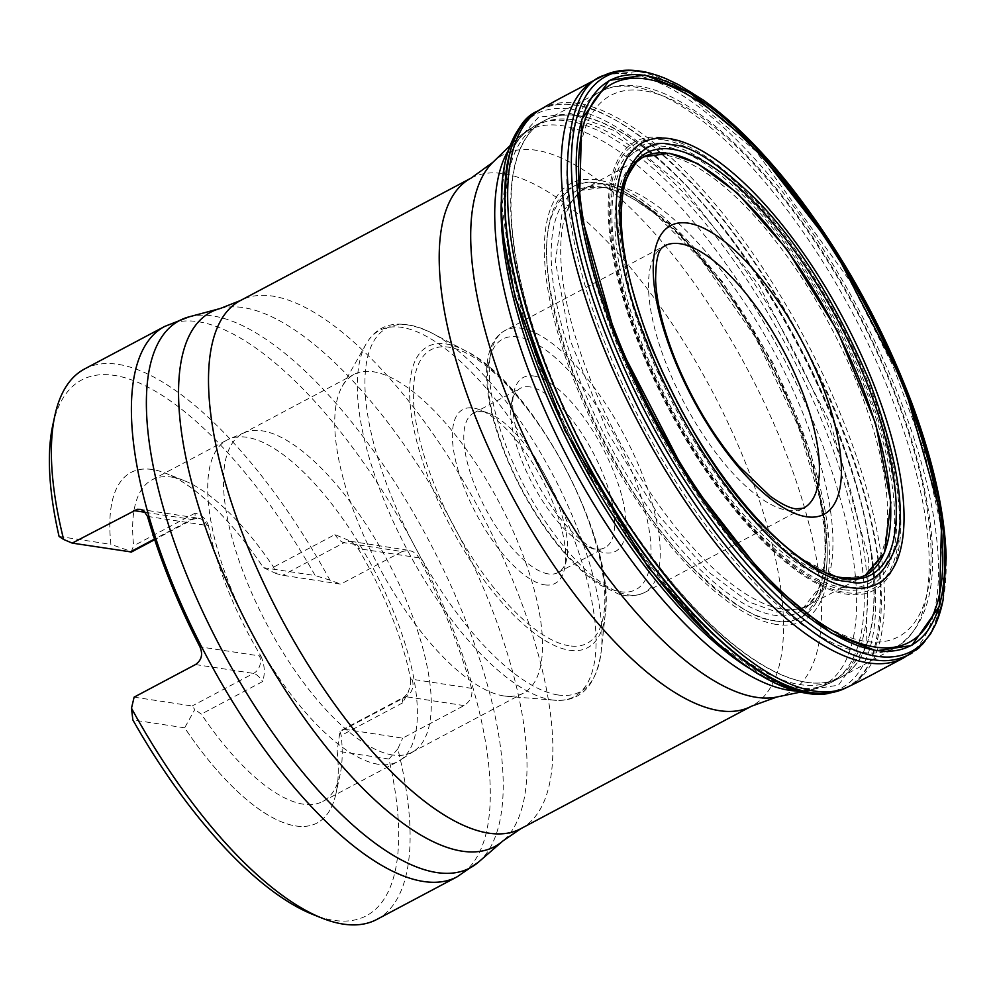 <?xml version="1.0" encoding="UTF-8"?>
<svg xmlns="http://www.w3.org/2000/svg" width="996" height="996" viewBox="0 0 996 996"><rect width="100%" height="100%" fill="white"/><g stroke="black" fill="none" stroke-linecap="round" stroke-linejoin="round"><path stroke-width="0.75" stroke-dasharray="4.98 3.74" d="M59.088 536.446L110.892 544.364A198.441 74.974 62 0 1 130.974 472.478A198.441 74.974 -118 0 1 166.12 473.386A198.441 74.974 -118 0 1 263.405 567.658L315.184 575.564A303.419 114.64 -118 0 0 52.813 425.018M276.427 573.671L263.405 567.658A198.441 74.974 62 0 0 130.974 472.478L130.986 472.478A198.441 74.974 -118 0 0 110.905 544.364L131.298 551.51L133.651 545.783A182.056 68.786 -118 0 1 152.064 479.835A182.056 68.786 -118 0 1 184.297 480.67A182.056 68.786 -118 0 1 273.551 567.147L276.427 573.671L282.727 575.265L340.744 584.129L402.098 551.547L344.093 542.696L282.727 575.265M344.653 729.284L402.658 738.148L464.024 705.579C470.436 701.333 472.951 695.582 471.556 688.323L411.995 679.235A13.122 11.691 -81.3 0 1 406.007 696.714L339.947 731.674L337.158 751.121A198.441 74.974 -118 0 1 336.001 793.414A198.441 74.974 -118 0 1 317.077 823.02A198.441 74.974 -118 0 1 184.658 727.827L132.854 719.934M134.124 697.138L192.141 705.99L194.818 709.513L184.658 727.827A198.441 74.974 62 0 0 317.064 823.02A198.441 74.974 62 0 0 337.146 751.146L388.95 759.052A303.419 114.64 -118 0 1 312.582 914.353M376.849 919.433A311.624 117.74 62 0 0 397.802 748.905L402.658 738.148M471.556 688.323A311.624 117.74 62 0 0 419.117 557.872L416.378 554.137L412.643 551.51L408.385 550.315L402.098 551.547M84.61 368.943A311.624 117.74 62 0 1 329.962 580.145L340.744 584.129M388.95 759.052L397.802 748.905M329.962 580.145L315.184 575.564M410.564 679.011L411.995 679.235L410.564 679.011A182.056 68.786 62 0 0 358.124 548.559L351.102 541.388L334.917 534.578L273.551 567.147M147.495 516.389L208.488 525.701A182.056 68.786 62 0 0 260.927 656.152L199.935 646.84M358.124 548.559L359.556 548.784L358.025 548.385M339.947 731.674L341.217 735.471A182.056 68.786 -118 0 1 340.159 774.266A182.056 68.786 -118 0 1 322.791 801.431A182.056 68.786 -118 0 1 303.17 804.158A182.056 68.786 -118 0 1 201.316 714.107L194.818 709.513M208.488 525.701L207.044 525.49A13.122 11.691 -81.3 0 0 198.304 518.206A13.122 11.691 -81.3 0 0 191.581 519.389A16.397 6.2 62 0 0 193.349 519.153A16.397 6.2 62 0 0 195.004 513.201C201.503 514.633 205.985 518.742 208.45 525.539M261.027 656.327C264.712 664.83 265.26 673.234 262.67 681.538L201.316 714.107M378.281 764.281A182.056 68.786 -118 0 1 240.696 610.747A182.056 68.786 -118 0 1 227.175 439.958A182.056 68.786 -118 0 1 229.404 438.912A182.056 68.786 -118 0 1 373.301 568.504A182.056 68.786 -118 0 1 400.019 760.297A182.056 68.786 -118 0 1 397.902 761.554A182.056 68.786 -118 0 1 378.281 764.281M464.024 705.579L406.007 696.714A16.397 6.2 62 0 0 404.239 696.963A16.397 6.2 62 0 0 402.583 702.902L407.924 693.092L410.601 684.675L410.589 679.172M392.536 754.98A180.463 68.189 -118 0 1 256.159 602.779A180.463 68.189 -118 0 1 242.75 433.484A180.463 68.189 -118 0 1 244.966 432.451A180.463 68.189 -118 0 1 387.606 560.91A180.463 68.189 -118 0 1 414.087 751.034A180.463 68.189 -118 0 1 411.995 752.279A180.463 68.189 -118 0 1 392.536 754.98M503.789 695.93A180.463 68.189 -118 0 1 376.874 562.914A180.463 68.189 -118 0 1 342.188 386.448A180.463 68.189 -118 0 1 354.003 374.434A180.463 68.189 -118 0 1 498.847 501.847A180.463 68.189 -118 0 1 523.236 693.228A180.463 68.189 -118 0 1 506.665 696.266A180.463 68.189 -118 0 1 503.789 695.93M544.575 584.839A98.405 37.188 62 0 0 564.558 568.679A98.405 37.188 62 0 0 541.874 479.014A98.405 37.188 62 0 0 480.309 409.979A98.405 37.188 62 0 0 462.455 483.259A98.405 37.188 62 0 0 544.575 584.839M548.31 573.908A90.2 34.088 -118 0 1 480.147 497.838A90.2 34.088 -118 0 1 473.449 413.203A90.2 34.088 -118 0 1 489.41 413.626A90.2 34.088 -118 0 1 545.845 476.897A90.2 34.088 -118 0 1 566.637 559.105A90.2 34.088 -118 0 1 558.034 572.563A90.2 34.088 -118 0 1 548.31 573.908M530.109 386.934A90.2 34.088 62 0 0 520.385 388.291A90.2 34.088 62 0 0 511.782 401.749A90.2 34.088 62 0 0 532.586 483.944A90.2 34.088 62 0 0 589.01 547.227A90.2 34.088 62 0 0 595.259 548.995A90.2 34.088 62 0 0 604.983 547.638A90.2 34.088 62 0 0 598.285 463.016A90.2 34.088 62 0 0 530.109 386.934M533.856 376.015A98.405 37.188 -118 0 1 615.976 477.582A98.405 37.188 -118 0 1 598.11 550.875A98.405 37.188 -118 0 1 536.545 481.84A98.405 37.188 -118 0 1 513.861 392.163A98.405 37.188 -118 0 1 533.856 376.015M844.72 688.448A327.024 123.566 62 0 0 845.853 687.887A327.024 123.566 62 0 0 822.397 381.505A327.024 123.566 62 0 0 574.929 105.016A327.024 123.566 62 0 0 539.172 110.195A327.024 123.566 62 0 0 538.077 110.817M845.517 688.062C868.749 679.994 880.414 646.665 880.539 588.051C877.14 521.954 852.713 443.108 807.246 351.513C713.373 171.81 611.42 106.174 574.555 105.227C562.603 103.024 550.937 104.617 539.571 109.996M774.876 620.919A243.684 92.08 62 0 0 796.103 418.706A243.684 92.08 62 0 0 598.895 183.139A243.684 92.08 62 0 0 577.68 385.352A243.684 92.08 62 0 0 774.876 620.919M599.082 183.575C578.962 177.761 563.014 189.003 551.249 217.277C540.044 251.166 548.933 307.204 577.904 385.377C612.104 464.348 650.052 524.817 691.747 566.799C729.284 602.605 756.935 620.496 774.714 620.483C794.833 626.285 810.769 615.055 822.547 586.781C833.739 552.88 824.862 496.842 795.891 418.669C761.691 339.698 723.743 279.229 682.036 237.247C644.499 201.441 616.848 183.55 599.082 183.575M643.13 157.119A236.836 89.491 62 0 0 642.37 157.542A236.836 89.491 62 0 0 661.543 380.509A236.836 89.491 62 0 0 839.914 578.925A236.836 89.491 62 0 0 864.453 575.875A236.836 89.491 62 0 0 865.225 575.489M641.412 158.152L632.834 165.822M622.625 186.264L618.852 231.819L630.954 298.227L660.261 376.675L701.508 451.985L745.655 511.322L785.209 550.141L840.313 578.713L864.877 575.663M164.738 326.414A311.624 117.74 -118 0 1 198.341 321.733A311.624 117.74 -118 0 1 433.833 584.552A311.624 117.74 -118 0 1 456.977 876.891M520.858 828.66A298.974 112.959 62 0 0 480.446 511.62A298.974 112.959 62 0 0 240.484 300.518M471.183 178.06A298.974 112.959 -118 0 1 711.132 389.15A298.974 112.959 -118 0 1 751.544 706.189M508.52 150.01A314.25 118.736 -118 0 1 517.733 138.17A314.25 118.736 -118 0 1 562.192 125.708A314.25 118.736 -118 0 1 806.71 406.244A314.25 118.736 -118 0 1 810.669 689.979A314.25 118.736 -118 0 1 795.704 690.963M776.917 696.988A304.564 115.075 62 0 0 747.722 369.74A304.564 115.075 62 0 0 493.008 162.199M578.477 115.847A315.371 119.159 -118 0 1 816.82 381.817A315.371 119.159 -118 0 1 840.226 677.678A315.371 119.159 -118 0 1 587.105 454.998A315.371 119.159 -118 0 1 544.476 120.566A315.371 119.159 -118 0 1 578.477 115.847M787.313 685.646A315.371 119.159 62 0 0 830.477 682.858A315.371 119.159 62 0 0 807.071 386.996A315.371 119.159 62 0 0 568.728 121.014A315.371 119.159 62 0 0 534.728 125.745A315.371 119.159 62 0 0 508.234 159.945M507.387 162.497A315.371 119.159 62 0 0 501.237 201.877M748.656 667.943A315.371 119.159 62 0 0 784.724 684.924M884.747 651.633A314.699 118.91 -118 0 1 861.64 652.268A314.699 118.91 -118 0 1 630.306 400.492A314.699 118.91 -118 0 1 591.002 98.293M592.184 97.247A314.699 118.91 -118 0 1 600.862 91.408A314.699 118.91 -118 0 1 634.365 86.913A314.699 118.91 -118 0 1 871.923 351.75A314.699 118.91 -118 0 1 895.977 647.313A314.699 118.91 -118 0 1 886.278 651.235M806.499 682.26A315.371 119.159 62 0 0 840.923 677.305A315.371 119.159 62 0 0 816.807 381.107A315.371 119.159 62 0 0 578.738 115.71A315.371 119.159 62 0 0 545.173 120.205A315.371 119.159 62 0 0 567.894 415.718A315.371 119.159 62 0 0 806.499 682.26M662.875 137.809A254.105 96.014 -118 0 1 899.139 495.249A254.105 96.014 -118 0 1 701.894 465.12A254.105 96.014 -118 0 1 662.875 137.809M771.651 584.577A306.494 115.81 62 0 0 917.963 465.107A306.494 115.81 62 0 0 643.964 90.748A306.494 115.81 62 0 0 583.17 229.541M585.138 240.098A306.494 115.81 62 0 0 764.007 577.033M843.263 589.644A248.29 93.811 -118 0 1 612.403 240.372A248.29 93.811 -118 0 1 805.142 269.816A248.29 93.811 -118 0 1 843.263 589.644M663.423 139.838A251.988 95.205 62 0 0 641.474 348.936A251.988 95.205 62 0 0 845.405 592.533A251.988 95.205 62 0 0 867.342 383.435A251.988 95.205 62 0 0 663.423 139.838M841.832 587.329A245.477 92.753 62 0 0 804.146 271.124A245.477 92.753 62 0 0 613.598 242.028A245.477 92.753 62 0 0 841.832 587.329M220.216 308.511A302.56 114.316 -118 0 1 243.534 307.627A302.56 114.316 -118 0 1 466.576 551A302.56 114.316 -118 0 1 502.88 840.973M478.503 862.113A309.831 117.067 62 0 0 441.328 565.168A309.831 117.067 62 0 0 212.92 315.944A309.831 117.067 62 0 0 189.041 316.865M787.562 510.363A148.429 56.087 62 0 0 803.56 508.134L644.35 592.657A148.429 56.087 -118 0 1 628.351 594.886A148.429 56.087 -118 0 1 516.177 469.701A148.429 56.087 -118 0 1 505.159 330.448A148.429 56.087 -118 0 1 521.157 328.232A148.429 56.087 -118 0 1 633.332 453.404A148.429 56.087 -118 0 1 644.35 592.657C629.721 598.907 619.3 594.077 618.304 593.927L598.932 584.391C584.752 574.941 570.422 561.084 555.955 542.808C533.321 513.774 515.268 481.417 501.785 445.735C491.489 417.785 486.409 393.32 486.558 372.355C487.131 350.741 493.331 336.773 505.159 330.448L664.369 245.937A148.429 56.087 62 0 0 675.388 385.178A148.429 56.087 62 0 0 787.562 510.363M419.117 557.872L359.556 548.784A13.122 11.691 -81.3 0 0 350.816 541.5A13.122 11.691 -81.3 0 0 344.093 542.696A16.397 6.2 -118 0 1 334.917 534.578M145.366 512.342L191.581 519.389L154.505 539.073M260.927 656.152L259.495 655.941A13.122 11.691 98.7 0 1 253.494 673.421L192.141 705.99M195.49 664.556L253.494 673.421A16.397 6.2 -118 0 1 262.67 681.538M195.004 513.201L133.651 545.783M402.583 702.902L341.217 735.471M551.56 699.864A207.342 78.348 62 0 0 554.872 700.25A207.342 78.348 62 0 0 568.243 524.444A207.342 78.348 62 0 0 401.824 327.373A207.342 78.348 62 0 0 365.906 344.292A207.342 78.348 62 0 0 405.745 547.028A207.342 78.348 62 0 0 551.56 699.864M569.339 650.226A170.465 64.404 62 0 0 605.282 613.972A170.465 64.404 62 0 0 564.67 466.912A170.465 64.404 62 0 0 465.605 350.866A170.465 64.404 62 0 0 424.732 467.659A170.465 64.404 62 0 0 569.339 650.226M557.822 694.934A205.873 77.788 -118 0 1 383.174 474.445A205.873 77.788 -118 0 1 432.55 333.386A205.873 77.788 -118 0 1 552.182 473.536A205.873 77.788 -118 0 1 601.248 651.16A205.873 77.788 -118 0 1 557.822 694.934M569.065 645.769A166.245 62.81 -118 0 1 414.498 411.921A166.245 62.81 -118 0 1 543.542 431.642A166.245 62.81 -118 0 1 569.065 645.769M518.169 336.972A141.868 53.61 62 0 0 539.944 519.713A141.868 53.61 62 0 0 650.064 536.533A141.868 53.61 62 0 0 518.169 336.972M541.139 109.037A327.161 123.616 -118 0 1 805.241 339.2A327.161 123.616 -118 0 1 847.907 686.916M824.19 693.515A325.057 122.819 -118 0 1 805.876 693.154A325.057 122.819 -118 0 1 792.766 690.104M507.587 152.923A325.057 122.819 -118 0 1 522.377 124.986M523.697 123.541A325.057 122.819 -118 0 1 571.131 109.187A325.057 122.819 -118 0 1 825.074 401.724A325.057 122.819 -118 0 1 826.12 693.228M511.683 146.91L538.512 117.217L570.857 113.544L615.802 131.235L680.43 184.434L759.276 285.678L830.788 424.035L868.437 557.225L865.997 646.055L838.495 685.186L802.826 690.564L800.037 690.091M796.526 689.357L762.5 675.537L717.431 642.793L662.191 584.602L602.443 499.195L549.107 395.051L513.836 290.907L501.996 206.147L510.326 150.234M573.036 119.794A314.4 118.798 62 0 0 545.659 380.684A314.4 118.798 62 0 0 800.087 684.613A314.4 118.798 62 0 0 827.464 423.723A314.4 118.798 62 0 0 573.036 119.794M776.133 624.417A247.506 93.512 -118 0 1 546.02 276.266A247.506 93.512 -118 0 1 738.136 305.61A247.506 93.512 -118 0 1 776.133 624.417M602.356 187.198A238.268 90.026 62 0 0 581.602 384.917A238.268 90.026 62 0 0 774.427 615.254A238.268 90.026 62 0 0 824.227 568.33A238.268 90.026 62 0 0 824.327 567.596A238.268 90.026 62 0 0 767.904 359.021A238.268 90.026 62 0 0 626.745 195.428A238.268 90.026 62 0 0 626.086 195.104A238.268 90.026 62 0 0 602.356 187.198M605.979 187.186L634.128 197.395L673.333 226.391L722.299 281.544L772.884 362.631L811.254 454.537L827.128 533.483L821.6 584.478L803.249 608.021L776.793 612.104L748.27 601.684L708.455 571.99L658.779 515.467L607.846 432.712L570.023 339.922L555.419 261.562L562.23 212.136L581.427 190.248L605.979 187.186M611.457 184.422A236.388 89.316 62 0 0 586.233 187.833A236.388 89.316 62 0 0 603.377 409.393A236.388 89.316 62 0 0 782.171 609.091A236.388 89.316 62 0 0 807.905 605.419A236.388 89.316 62 0 0 789.953 383.448A236.388 89.316 62 0 0 611.457 184.422M836.74 580.494A236.724 89.441 -118 0 1 658.406 382.053A236.724 89.441 -118 0 1 639.382 159.26A236.724 89.441 -118 0 1 830.266 325.916A236.724 89.441 -118 0 1 861.353 577.406A236.724 89.441 -118 0 1 836.74 580.494M623.035 192.9A238.94 90.287 62 0 0 678.961 406.206A238.94 90.287 62 0 0 824.315 572.078M943.075 600.015A325.518 122.994 62 0 0 893.823 360.353M837.35 253.968A325.518 122.994 62 0 0 666.411 78.896M605.17 74.874L637.278 71.5C647.051 72.783 658.854 76.866 672.661 83.739M678.849 87.088L756.076 151.268L850.559 281.893L892.939 365.868L924.226 450.702L940.934 526.149L943.262 585.138M942.552 592.147C937.423 624.741 927.276 645.035 912.087 653.015M596.268 79.194A327.634 123.79 -118 0 1 631.439 74.264M633.705 74.65A327.634 123.79 -118 0 1 859.224 310.54A327.634 123.79 -118 0 1 928.26 629.509M927.301 631.601A327.634 123.79 -118 0 1 903.521 657.97M800.311 692.133L810.669 689.979L830.477 682.858L888.034 651.645M510.151 145.541L517.733 138.17L534.728 125.745L592.819 95.566M888.868 651.197L895.977 647.313C929.679 625.401 940.187 577.879 927.475 504.748C916.519 443.768 893.126 379.239 857.295 311.163C793.961 191.083 702.516 94.732 638.498 86.204C624.554 84.025 612.017 85.768 600.862 91.408L593.666 95.118M351.102 541.376L409.393 550.452M139.714 509.267L198.304 518.206L193.349 519.153L154.691 539.67M184.297 480.67L166.12 473.386M340.159 774.266L336.001 793.414M322.791 801.431L397.902 761.554M152.064 479.835L227.175 439.958M244.966 432.451L229.404 438.912M414.087 751.034L400.019 760.297M411.995 752.279L523.236 693.228M242.75 433.484L354.003 374.434M506.665 696.266L554.872 700.25C580.842 702.068 596.305 685.709 601.248 651.16L605.282 613.972C616.549 541.351 532.088 382.24 465.605 350.866L432.55 333.386C401.164 318.122 378.953 321.758 365.906 344.292L342.188 386.448M558.034 572.563L604.983 547.638M473.449 413.203L520.385 388.291M341.939 730.031L404.239 696.963L407.825 693.316M489.41 413.626L480.309 409.979M566.637 559.105L564.558 568.679M589.01 547.227L598.11 550.875M511.782 401.749L513.861 392.163M824.327 567.596L825.099 559.939L824.837 532.947L820.057 499.531L798.207 426.101L755.429 337.295L701.147 259.533L655.517 214.24L635.075 199.972L626.745 195.428M864.453 575.875L803.212 608.046C807.084 606.589 811.603 601.671 816.77 593.292L822.833 576.062L824.227 568.33M642.37 157.542L581.415 190.248C584.303 187.696 591.649 186.8 603.476 187.572C620.321 192.328 627.866 194.843 626.086 195.104L626.086 195.104"/><path stroke-width="1.49" d="M63.644 539.471L59.088 536.446A303.419 114.64 -118 0 1 52.813 425.018L54.892 415.444A311.624 117.74 62 0 0 63.644 539.471L72.21 543.106L137.187 509.317L140.722 509.442L143.86 510.911L147.495 516.389A311.624 117.74 62 0 0 199.935 646.84C203.109 654.347 201.628 660.261 195.49 664.556L134.124 697.138L131.484 708.231A311.624 117.74 62 0 0 321.683 918.001A311.624 117.74 62 0 0 376.849 919.433L456.977 876.891A311.624 117.74 -118 0 1 211.625 665.689A311.624 117.74 -118 0 1 164.738 326.414L84.61 368.943A311.624 117.74 62 0 0 54.892 415.444M321.683 918.001L312.582 914.353A303.419 114.64 -118 0 1 132.854 719.934L131.484 708.231M131.484 551.996L72.21 543.106M541.139 109.037L538.077 110.817A327.024 123.566 62 0 0 564.981 418.905A327.024 123.566 62 0 0 811.105 692.519A327.024 123.566 62 0 0 844.72 688.448L847.907 686.916A327.161 123.616 -118 0 1 814.193 691.025A327.161 123.616 -118 0 1 567.907 417.175A327.161 123.616 -118 0 1 541.139 109.037C558.134 99.002 566.824 94.944 596.268 79.194L605.17 74.874M539.571 109.996L538.799 110.407M538.612 110.506L537.666 111.042C514.895 120.379 504.001 154.903 504.997 214.626C509.579 281.669 534.665 360.39 580.27 450.777C673.981 627.754 773.979 691.51 810.719 692.73C822.161 694.797 833.378 693.44 844.347 688.647L845.193 688.224M865.225 575.489A236.836 89.491 62 0 0 847.994 353.493A236.836 89.491 62 0 0 668.876 153.459A236.836 89.491 62 0 0 643.13 157.119M864.877 575.663L884.548 552.68L890.86 502.569L875.721 423.873L837.636 331.295L786.765 249.1L737.314 193.05L697.673 163.593L669.275 153.247L643.528 156.907L641.412 158.152M632.834 165.822L622.625 186.264M876.082 650.4A320.027 120.914 -118 0 1 617.097 341.03A320.027 120.914 -118 0 1 644.972 75.472A320.027 120.914 -118 0 1 903.945 384.842A320.027 120.914 -118 0 1 876.082 650.4M644.798 75.036L609.203 80.415L581.764 119.458L579.323 208.102L616.898 340.993L688.248 479.051L766.932 580.083L831.411 633.17L876.268 650.824L911.85 645.458L939.303 606.415L941.73 517.771L904.169 384.879L832.805 246.809L754.121 145.777L689.643 92.703L644.798 75.036M471.183 178.06L240.484 300.518A298.974 112.959 62 0 0 262.683 580.992A298.974 112.959 62 0 0 488.625 833.142A298.974 112.959 62 0 0 520.858 828.66L751.544 706.189A298.974 112.959 -118 0 1 719.324 710.671A298.974 112.959 -118 0 1 493.381 458.534A298.974 112.959 -118 0 1 471.183 178.06L493.008 162.199A304.564 115.075 62 0 0 533.047 455.371A304.564 115.075 62 0 0 756.051 697.262A304.564 115.075 62 0 0 776.917 696.988L800.311 692.133M795.704 690.963A314.25 118.736 -118 0 1 789.143 690.265A314.25 118.736 -118 0 1 567.322 457.052A314.25 118.736 -118 0 1 508.52 150.01M508.234 159.945A315.371 119.159 62 0 0 507.387 162.497M501.237 201.877A315.371 119.159 62 0 0 748.656 667.943M784.724 684.924A315.371 119.159 62 0 0 787.313 685.646M591.002 98.293A314.699 118.91 -118 0 1 592.184 97.247M886.278 651.235A314.699 118.91 -118 0 1 884.747 651.633M583.17 229.541A306.494 115.81 62 0 0 585.138 240.098M764.007 577.033A306.494 115.81 62 0 0 771.651 584.577M806.324 516.725A163.406 61.74 -118 0 1 674.093 358.759A163.406 61.74 -118 0 1 688.323 223.166A163.406 61.74 -118 0 1 820.555 381.132A163.406 61.74 -118 0 1 806.324 516.725M502.88 840.973A302.56 114.316 -118 0 1 462.044 851.157A302.56 114.316 -118 0 1 227.997 584.166A302.56 114.316 -118 0 1 220.216 308.511L189.041 316.865A309.831 117.067 62 0 0 197.009 599.144A309.831 117.067 62 0 0 436.684 872.546A309.831 117.067 62 0 0 478.503 862.113L502.88 840.973L520.858 828.66M803.56 508.134A148.429 56.087 62 0 0 783.491 350.741A148.429 56.087 62 0 0 664.369 245.937C663.199 247.942 655.629 246.386 655.629 280.748C656.713 302.884 663.249 329.103 675.213 359.407C691.859 400.056 713.024 435.576 738.708 465.954L769.92 495.946C781.013 503.864 789.691 508.184 795.953 508.881L803.56 508.134M154.505 539.073L130.215 551.971M145.366 512.342L133.564 510.537M844.297 688.659L827.589 693.627C812.861 696.304 795.505 690.851 792.766 690.104A325.057 122.819 -118 0 1 792.218 689.942A325.057 122.819 -118 0 1 580.021 458.758A325.057 122.819 -118 0 1 507.425 153.471A325.057 122.819 -118 0 1 507.587 152.923C508.508 150.234 513.712 132.817 524.182 122.11L537.666 111.054M522.377 124.986A325.057 122.819 -118 0 1 523.697 123.541M826.12 693.228A325.057 122.819 -118 0 1 824.19 693.515M800.037 690.091L796.526 689.357M510.326 150.234L511.683 146.91M672.437 149.263A238.94 90.287 62 0 0 623.16 192.178A238.94 90.287 62 0 0 623.035 192.888A238.94 90.287 62 0 0 623.035 192.9L622.575 195.826C620.371 213.978 621.068 233.35 624.654 253.955C628.974 280.137 636.954 308.387 648.558 338.727C670.669 395.35 699.553 446.694 735.222 492.746C756.375 519.651 777.141 540.679 797.522 555.868C814.392 568.006 821.924 570.932 824.352 572.09A238.94 90.287 62 0 0 824.999 572.389A238.94 90.287 62 0 0 844.994 578.527A238.94 90.287 62 0 0 865.798 380.248A238.94 90.287 62 0 0 672.437 149.263M672.3 144.93C652.206 139.129 636.27 150.346 624.504 178.595C613.312 212.472 622.201 268.459 651.147 346.558C685.31 425.466 723.233 485.886 764.891 527.83C802.403 563.599 830.029 581.477 847.783 581.452C867.877 587.267 883.813 576.037 895.578 547.788C906.771 513.924 897.894 457.936 868.935 379.825C834.773 300.929 796.85 240.497 755.192 198.565C717.693 162.784 690.054 144.906 672.3 144.93M669.91 138.693A249.871 94.408 62 0 0 648.159 346.035A249.871 94.408 62 0 0 850.36 587.59A249.871 94.408 62 0 0 872.123 380.248A249.871 94.408 62 0 0 669.91 138.693M874.762 647.002A316.267 119.495 62 0 0 826.207 239.625A316.267 119.495 62 0 0 580.718 202.126A316.267 119.495 62 0 0 874.762 647.002M641.287 71.451A325.518 122.994 62 0 0 612.951 341.553A325.518 122.994 62 0 0 876.368 656.227A325.518 122.994 62 0 0 942.913 600.837A325.518 122.994 62 0 0 943.075 600.04A325.518 122.994 62 0 0 943.075 600.015L946.2 557.723C944.88 512.952 933.426 461.447 911.863 403.218C881.51 323.339 841.022 251.042 790.388 186.314C761.081 149.462 732.097 120.728 703.413 100.148L678.824 84.822L666.411 78.896A325.518 122.994 62 0 0 665.652 78.572A325.518 122.994 62 0 0 641.287 71.451M893.823 360.353A325.518 122.994 62 0 0 837.35 253.968M672.661 83.739L678.849 87.088M943.262 585.138L942.552 592.147M912.087 653.015L911.352 653.463C899.214 660.074 886.677 662.153 873.729 659.701C836.702 659.003 732.857 591.549 638.772 409.219C593.392 316.479 569.538 237.471 567.21 172.184C568.318 114.528 580.693 82.207 604.348 75.248C614.893 70.442 626.82 69.06 640.117 71.102C651.758 72.484 669.686 80.153 665.652 78.572M942.901 600.924L936.128 623.197L930.575 633.917L919.233 647.624L903.521 657.97A327.634 123.79 -118 0 1 868.188 662.888A327.634 123.79 -118 0 1 620.57 386.535A327.634 123.79 -118 0 1 596.268 79.194M631.439 74.264A327.634 123.79 -118 0 1 631.576 74.289A327.634 123.79 -118 0 1 633.705 74.65M928.26 629.509A327.634 123.79 -118 0 1 927.301 631.601M493.008 162.199L510.151 145.541M593.666 95.118L592.819 95.566M888.868 651.197L888.034 651.645M131.049 552.22L154.691 539.67M456.977 876.891L478.503 862.113M189.041 316.865L164.738 326.414M240.484 300.518L220.216 308.511M751.544 706.189L776.917 696.988M792.119 689.904L773.78 682.571L756.91 673.284L742.456 663.61L713.51 639.955L648.371 567.558L565.043 430.708L515.256 298.053L503.391 236.463L501.349 209.459L502.171 181.309L504.86 163.543L507.425 153.471M623.16 192.178L623.16 192.178C623.446 184.048 627.966 173.964 636.743 161.925L642.744 157.331M824.999 572.389L824.999 572.389C831.897 576.709 842.778 578.614 857.668 578.078L864.839 575.688M847.907 686.916C865.748 678.463 873.99 673.533 903.521 657.97"/></g></svg>
